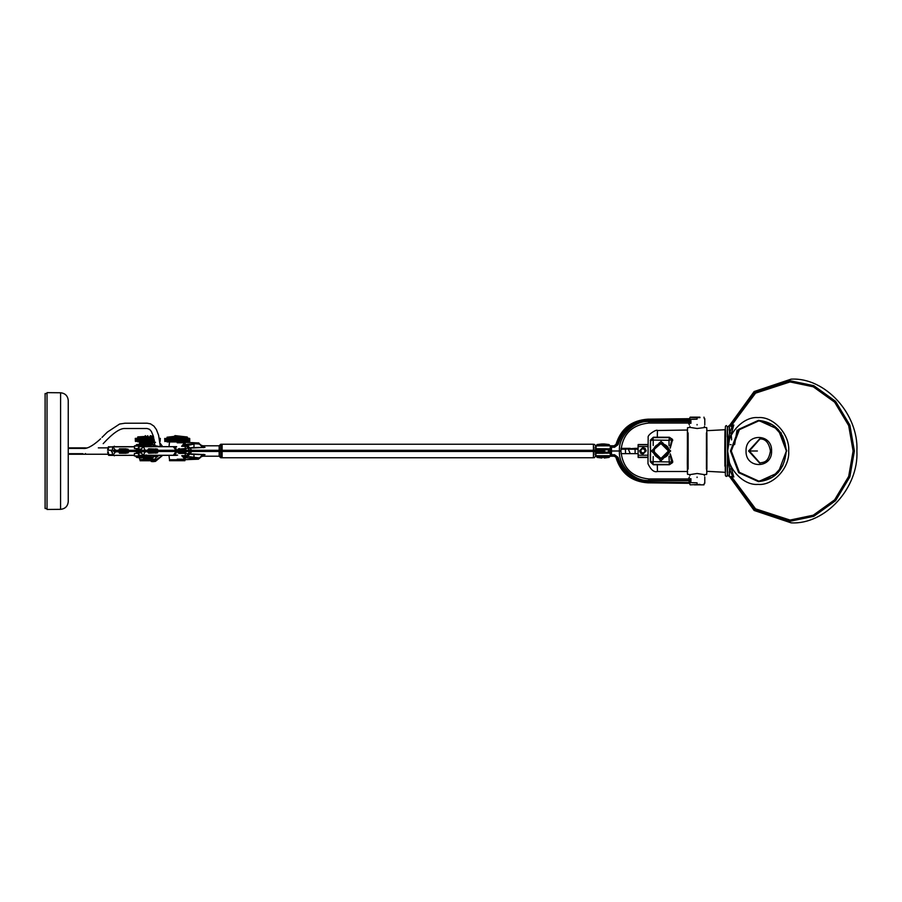 <?xml version="1.0" encoding="UTF-8"?>
<svg xmlns="http://www.w3.org/2000/svg" width="902" height="902" viewBox="0 0 902 902"><rect width="100%" height="100%" fill="white"/><g stroke="black" fill="none" stroke-linecap="round" stroke-linejoin="round"><path stroke-width="1.35" d="M731.353 436.264L731.601 439.917M734.634 444.596L737.035 430.04M730.158 444.652L731.06 444.641M605.941 448.835L608.839 449.072L606.088 449.072M605.411 449.072L600.157 448.835M600.01 452.421L597.271 452.928L605.411 452.928M606.088 452.511L609.324 452.545L606.088 452.928M600.01 452.353L605.603 452.454M600.01 449.647L605.603 449.546M608.816 449.072L606.088 449.489M606.088 452.342L608.997 451.913M605.603 452.353L603.055 452.454C611.139 452.454 611.139 452.454 603.055 452.454M596.786 449.5L605.603 449.647M608.997 450.087L606.088 449.658M603.055 449.546C611.139 449.546 611.139 449.546 603.055 449.546L596.786 449.546L600.698 449.072M597.271 452.928L596.786 452.443L598.218 452.454M694.281 484.848L703.955 484.848L694.281 484.848M699.873 417.152L690.199 417.152L699.873 417.152M153.013 461.655L155.471 461.373L162.71 455.341L153.013 461.655L151.265 461.508M160.026 443.085L162.676 446.659M143.553 450.312L604.036 450.312M608.478 451.462L608.647 450.312M148.853 450.312L148.853 451.462L604.036 451.462M148.853 451.462L145.019 451.462M145.481 455.533L142.189 456.006M137.341 449.061L136.326 449.534L137.205 449.534M137.172 452.353L136.326 452.353L137.172 451.462M653.668 452.905L661.076 458.667L653.398 451L653.465 450.042L653.86 452.905M653.646 449.095L653.465 450.042L661.065 443.333L653.86 449.095M651.469 451L661.065 441.405L670.66 451L661.065 460.595L651.469 451M660.038 460.539L661.076 460.595L670.671 451L661.065 441.405M654.333 452.319L654.333 449.692L654.333 452.319M661.448 460.584L660.794 460.584M670.254 453.807L672.734 461.452L672.61 462.568L669.363 464.755L653.409 464.789L650.286 461.553L650.567 440.007M669.307 464.169L669.261 463.538M651.424 461.903L650.906 461.102L651.402 461.903L653.217 461.7L650.534 461.993L652.947 464.406L653.206 461.7L671.686 461.993L670.039 454.416M653.071 438.462L653.217 440.3L652.947 437.594L669.352 437.594L671.607 439.195L669.352 437.594L669.025 440.3L672.61 439.432L670.254 448.193M669.025 445.622L669.025 440.3L650.534 440.007L650.534 461.993L652.947 464.406L669.352 464.406L672.61 462.568M670.039 447.584L671.686 440.007L672.734 440.548M672.734 461.452L669.363 464.755M669.025 456.367L669.34 464.406M650.252 447.471L650.534 440.007L652.947 437.594L650.534 440.007M650.534 461.993L650.252 454.529M653.071 463.538L653.206 456.502M653.206 445.487L653.206 440.3L651.402 440.097L650.906 440.898L651.424 440.097M650.286 440.447L653.409 437.211L669.363 437.245L672.61 439.432M669.273 437.831L669.261 438.462M639.574 450.842L640.544 453.176L642.878 454.146L646.182 450.842L645.212 448.508L642.878 447.539L639.574 450.842M640.048 450.831C641.931 454.473 643.814 454.473 645.697 450.831C643.814 447.2 641.931 447.2 640.048 450.831M642.878 448.61L644.806 449.715L644.806 451.947L642.878 453.063L640.95 451.947L640.95 449.715L642.878 448.61L640.95 449.715M644.84 449.794L642.912 448.677M640.984 449.794L640.984 452.015M158.515 455.747L156.001 457.63M114.385 446.186C116.865 446.186 116.865 446.186 114.385 446.186C111.893 446.186 111.893 446.186 114.385 446.186M114.385 451.011C111.893 451.011 111.893 451.011 114.385 451.011C111.893 451.011 111.893 451.011 114.385 451.011M159.755 438.372L159.62 440.086M159.891 441.258L159.947 438.372L159.823 441.258M150.093 438.372L150.093 441.258L150.307 438.372L149.54 438.169L149.653 441.258L149.653 438.372M150.307 438.372L149.879 441.258M141.637 438.372L141.637 441.258L141.828 438.372L141.287 438.169L141.253 441.258L141.253 438.372M147.917 438.372L147.917 441.258L148.131 438.372L147.398 438.169L147.477 441.258L147.477 438.372M148.131 438.372L147.691 441.258M143.215 438.372L143.215 441.258L143.418 438.372L142.809 438.169L142.809 441.258L142.809 438.372M143.418 438.372L143.012 441.258M160.173 441.258L160.173 438.372M160.263 438.372L160.082 441.45L160.285 438.372M153.002 438.372L153.002 441.258L153.205 438.372L152.449 438.169L152.607 441.258L152.607 438.372M153.205 438.372L152.799 441.258M159.992 441.258L160.049 438.372L159.947 441.258M149.225 438.372L149.225 441.258L149.439 438.372L148.255 438.169L148.356 441.258L148.356 438.372M149.439 438.372L149.089 441.45L148.785 438.372L149.01 441.258M144.455 438.372L144.455 441.258L144.67 438.372L144.016 438.169L144.038 441.258L144.038 438.372M144.67 438.372L144.241 441.258M136.394 438.372L136.394 441.258L136.067 438.372M136.484 438.372L136.225 441.258L136.303 438.372M137.724 438.372L137.724 441.258L137.476 438.372M159.383 438.372L159.474 439.173M159.699 441.258L159.62 438.372M145.741 438.372L145.741 441.258L145.955 438.372L145.256 438.169L145.301 441.258L145.301 438.372M145.955 438.372L145.515 441.258M136.585 438.372L136.585 441.258L136.687 438.372M135.345 438.372L135.379 441.258L135.345 438.372M141.073 441.258L141.073 438.372L140.701 441.258M153.396 438.372L153.396 441.258L153.193 438.169M147.037 438.372L147.037 441.258L147.263 438.372L146.113 438.169L146.169 441.258L146.169 438.372M147.263 438.372L146.947 441.45L146.598 438.372L146.823 441.258M137.003 438.372L137.003 441.258L136.788 438.372M152.19 438.372L152.19 441.258L152.404 438.372L151.637 438.169L151.784 441.258L151.784 438.372M144.872 438.372L144.872 441.258L144.794 438.169M145.087 438.372L144.794 441.45M150.521 438.372L150.735 441.258M150.938 438.372L150.938 441.258L150.769 438.169M151.153 438.372L150.769 441.45M138.558 438.372L138.558 441.258L138.716 438.372L137.995 438.372L137.995 441.258L137.995 438.372M138.716 438.372L138.277 441.258L138.412 438.372M135.266 438.372L135.492 441.45L135.289 438.372M160.342 438.372L160.049 441.258M135.672 438.372L135.672 441.258L135.48 438.372M135.728 438.372L135.571 441.258L135.616 438.372M139.833 438.372L139.833 441.258L139.494 438.372M138.863 438.372L139.021 441.258L138.908 438.169M154.163 439.669L154.355 440.74M143.824 441.258L143.824 438.372L143.621 441.258M151.367 438.372L151.57 441.258M142.606 441.258L142.606 438.372L142.764 441.45L142.02 438.372L142.212 441.258M159.553 439.624L159.474 438.372M153.983 441.258L153.791 438.372L153.577 441.45M137.352 441.258L137.352 438.372L137.228 441.258M135.785 438.372L135.785 441.258L135.852 438.372M151.987 438.372L152.043 441.45M135.988 441.258L135.988 438.372L136.055 441.45M139.336 441.258L139.179 438.372L139.212 441.45M140.351 441.258L140.351 438.372L140.171 441.258M144.906 436.895L137.826 436.895L137.555 438.169M147.804 436.297L137.826 436.895L150.702 436.895M144.906 436.297L145.391 435.666M154.546 442.036L137.634 441.833L154.524 441.833M152.404 438.169L152.404 441.45M151.637 441.45L151.637 438.169M149.54 441.45L149.54 438.169M148.683 441.45L148.661 438.169M148.255 441.45L148.255 438.169M147.398 441.45L147.398 438.169M146.541 441.45L146.519 438.169M146.113 441.45L146.113 438.169M145.256 441.45L145.256 438.169M144.016 441.45L144.016 438.169M142.764 438.169L142.764 441.45M143.598 438.169L143.598 441.45M153.611 437.109L137.634 437.109M114.385 450.245L115.152 451.011L114.385 451.789L113.607 451.011L114.779 450.346M114.385 446.67C117.497 446.67 117.497 446.67 114.385 446.67C111.273 446.67 111.273 446.67 114.385 446.67M68.248 453.695L82.86 453.695M68.248 448.395L82.837 448.395C86.739 449.083 92.286 446.231 99.502 439.838L100.596 438.789M603.765 443.964L601.781 443.976L603.765 443.964M596.887 445.768L609.808 445.768L596.887 445.498M605.253 453.097L600.157 452.612M143.79 443.987L148.582 444.585L149.349 445.791M141.411 443.987L136.619 444.585L148.221 444.585M151.254 455.296L150.487 456.074M150.487 445.926L151.254 446.704M149.123 444.382L159.744 446.659M149.123 457.618L159.744 455.341M706.954 451.722C706.841 477.462 706.717 477.214 706.604 451C706.717 424.786 706.841 424.538 706.954 450.278M697.133 428.506L689.906 427.368L697.133 428.506C706.446 427.289 706.469 427.289 697.201 428.506M697.167 473.494L689.883 474.632L697.077 473.494L704.349 474.632L697.167 473.494M147.804 436.151C151.536 436.151 151.536 436.151 147.804 436.151C144.072 436.151 144.072 436.151 147.804 436.151M147.804 459.772C157.749 459.772 157.749 459.772 147.804 459.772C137.859 459.772 137.859 459.772 147.804 459.772M147.804 435.666C150.916 435.666 150.916 435.666 147.804 435.666C144.692 435.666 144.692 435.666 147.804 435.666M147.804 460.742C157.749 460.742 157.749 460.742 147.804 460.742C137.859 460.742 137.859 460.742 147.804 460.742M593.415 450.312L593.415 444.246L222.129 444.246L222.129 450.312M222.129 451.462L222.129 457.754L593.415 457.754L593.415 451.462M659.148 442.983L659.148 443.784L663.004 443.784L663.004 442.983L663.015 444.742M663.015 457.258L663.004 459.017L663.004 458.205L659.148 458.205L659.148 459.017M663.004 443.784L667.773 447.674L667.085 448.79M659.148 443.784L654.345 447.787M658.156 445.148L658.156 444.122M654.345 454.213L653.612 451L654.39 447.674M654.39 454.315L657.671 457.652L658.156 456.852M659.148 458.205L658.156 457.855M663.004 458.205L667.773 454.315L667.085 453.199M667.029 453.165L667.717 454.281L668.483 451L667.773 447.674M647.794 444.539L638.154 444.539L638.075 446.535L638.154 457.461L647.794 457.461M638.075 446.535L647.726 446.535M647.715 455.217L638.075 455.217M142.189 446.366L145.481 446.659M114.385 455.837C116.865 455.837 116.865 455.837 114.385 455.837C111.893 455.837 111.893 455.837 114.385 455.837M146.068 451.192L145.594 451.958L144.974 451.192L145.594 450.414M146.44 455.048L141.839 455.533M189.172 438.462L189.172 441.36L189.037 438.462M179.509 438.462L179.509 441.36L179.724 438.462L178.528 438.271L178.641 441.36L178.641 438.462M171.042 438.462L171.042 441.36L170.67 438.462M184.324 438.462L184.324 441.36L183.952 438.462M177.333 438.462L177.333 441.36L177.547 438.462L176.386 438.271L176.454 441.36L176.454 438.462M177.547 438.462L177.22 441.552L176.893 438.462L177.108 441.36M172.62 438.462L172.62 441.36L172.834 438.462L172.214 438.271L172.226 441.36L172.226 438.462M172.834 438.462L172.429 441.36M189.589 441.36L189.589 438.462M182.418 438.462L182.418 441.36L182.621 438.462L181.866 438.271L182.024 441.36L182.024 438.462M188.541 438.462L188.541 441.36L188.338 438.462M189.296 438.462L189.296 441.36L189.037 438.271M185.023 438.462L185.023 441.36L184.673 438.462M187.672 438.462L187.672 441.36L187.796 438.462L186.962 438.271L187.165 441.36L187.165 438.462M187.796 438.462L187.39 437.211L167.05 437.211L166.893 441.36L166.893 438.462M178.855 438.462L179.07 441.36L179.07 438.462M173.872 438.462L173.872 441.36L174.086 438.462L173.432 438.271L173.455 441.36L173.455 438.462M165.81 438.462L165.81 441.36L165.641 438.462M167.141 438.462L167.141 441.36L167.242 438.271L166.419 438.462L166.532 441.36L166.419 438.462M189.713 438.462L189.713 441.36M188.721 438.462L188.721 441.36L188.45 438.271M175.146 438.462L175.146 441.36L175.371 438.462L174.255 438.271L174.289 441.36L174.289 438.462M175.371 438.462L175.089 441.552L174.717 438.462L174.932 441.36M166.002 438.462L166.002 441.36L166.205 438.462M164.762 438.462L164.795 441.36L164.762 438.462M170.489 441.36L170.489 438.462L170.117 441.36M170.298 441.36L169.768 438.462L169.768 441.36M177.773 438.462L177.987 441.36M182.813 438.462L182.813 441.36L182.61 438.271M187.3 438.462L187.424 441.36L187.424 438.462M166.532 438.462L166.644 441.36L166.644 438.462M181.606 438.462L181.606 441.36L181.821 438.462L181.054 438.271L181.201 441.36L181.201 438.462M179.938 438.462L180.152 441.36M180.355 438.462L180.569 441.36M169.937 441.36L169.418 438.462L169.418 441.36M186.613 438.462L186.613 441.36L186.319 438.462M167.975 438.462L167.975 441.36L168.122 438.462L167.411 438.462L167.411 441.36L167.411 438.462M168.122 438.462L167.693 441.36L167.828 438.462M164.683 438.462L164.874 441.552L164.705 438.462M165.089 438.462L165.089 441.36L164.897 438.462M165.145 438.462L164.976 441.36L165.032 438.462M168.279 438.462L168.279 441.36L168.437 438.462M173.658 438.462L173.838 441.552M169.08 441.36L169.08 438.462L168.753 441.36M183.771 441.36L183.771 438.462L183.399 441.36M183.58 441.36L182.993 441.552M182.215 438.462L182.26 441.552M173.24 441.36L173.037 438.462L172.981 441.552M173.037 441.36L173.037 438.462M165.483 438.462L165.483 441.36L165.201 438.462M165.551 438.462L165.337 441.36L165.404 438.462M180.783 438.462L180.986 441.36M172.023 441.36L172.023 438.462L172.181 441.552L171.436 438.462L171.628 441.36M178.427 441.36L178.201 438.462L178.055 441.552M178.201 441.36L178.201 438.462M188.969 441.36L188.89 438.462L188.619 441.552M189.409 438.462L189.409 441.36L189.149 438.271M179.295 438.462L179.385 441.552M187.909 438.462L187.909 441.36L188.135 438.462M189.544 441.36L189.51 438.462L189.544 441.36M185.361 438.462L185.361 441.36L185.124 438.271M186.162 441.36L186.004 438.462L186.06 441.552M181.403 438.462L181.46 441.552M185.846 441.36L185.846 438.462L185.688 441.36M175.586 438.462L175.8 441.36M187.03 441.36L186.894 438.462L186.906 441.552M176.24 441.36L176.014 438.462L175.913 441.552M176.014 441.36L176.014 438.462M174.323 436.996L187.39 437.211M184.267 436.996L180.118 436.996M177.22 436.399L174.323 436.106L179.848 436.106M187.39 441.935L167.05 441.935L187.469 441.552M181.866 441.552L181.866 438.271M181.054 441.552L181.054 438.271M178.957 441.552L178.934 438.271M178.528 441.552L178.528 438.271M176.815 441.552L176.792 438.271M176.386 441.552L176.386 438.271M174.672 441.552L174.661 438.271M174.21 438.271L174.21 441.552M172.181 438.271L172.181 441.552M173.421 438.271L173.421 441.552M174.323 436.399L167.05 437.211M156.17 446.659L159.113 446.659M159.113 455.341L156.17 455.341M638.075 448.35L635.053 448.35L635.121 452.59M638.075 453.65L630.272 453.65L628.322 449.196L638.075 449.196M635.064 448.35L625.413 449.196L625.526 452.59M621.016 448.35L625.458 448.35L625.413 449.196L620.948 449.196M610.327 453.108L595.951 453.266L595.816 456.209L609.786 456.209L596.887 456.209M184.211 460.697L169.497 460.697L169.508 459.727L184.211 459.727M175.033 435.621L187.199 436.996M169.497 460.697L184.933 460.697L184.933 459.727M171.527 460.697L174.255 460.697M85.487 453.537L85.487 454.236L107.778 454.236M107.778 447.866L98.318 447.866M86.987 447.866L85.487 448.181M68.248 454.236L85.487 454.236M68.248 447.866L85.487 447.866M47.028 392.641L60.592 392.765L60.558 509.337L47.028 509.45L47.028 392.641M47.028 508.581L45.1 508.548L45.1 393.543L47.028 393.509M60.558 509.337C65.203 508.829 67.763 506.259 68.248 501.613L68.248 400.477C67.751 395.82 65.181 393.249 60.524 392.765M176.623 446.659L139.438 446.659L138.288 449.072L139.336 446.704M141.219 446.659L143.497 446.704L141.152 449.072L143.407 446.659M156.869 451.722L137.769 451.722L138.288 452.928L141.152 452.928L143.497 455.296L173.308 455.296L176.082 451.462M150.318 451.722L149.089 451.722M141.625 450.278L141.152 449.072L138.288 449.072L137.803 450.278L156.869 450.278M148.176 450.278L148.018 449.41L149.653 449.072L148.018 449.41L148.695 448.79L156.125 449.072M148.018 449.41L148.695 448.79M155.809 448.79L156.835 449.41M156.125 452.928L148.695 453.21L148.176 451.722M149.45 451.722L149.653 452.928L148.018 452.59L148.695 453.21M156.835 452.59L155.809 453.21M185.372 449.151L179.554 449.072L185.113 448.587L186.274 450.278M179.554 449.072L178.032 449.106L179.43 448.587M185.53 450.278L177.717 450.278L178.032 449.106M186.274 451.722L185.113 453.413L179.43 453.413L178.032 452.894L177.717 451.722L178.269 452.443L185.53 452.443M179.43 453.413L178.032 452.894M148.999 449.072L157.422 449.072L157.906 450.278M156.801 452.443L148.018 452.59M149.01 452.928L157.422 452.928L157.906 451.722M185.372 452.849L179.554 452.928M149.45 450.278L149.36 449.557L156.801 449.557M137.07 450.278L138.919 446.794M138.919 455.206L137.07 451.722M139.336 455.296L138.288 452.928L139.438 455.341L138.649 455.059M176.623 455.341L139.438 455.341M145.064 451.722L143.407 455.341L141.152 452.928L141.625 451.722M146.417 446.659L150.273 446.298M146.225 455.296L145.549 455.533M146.417 455.341L145.842 455.69M150.747 455.296L146.214 455.814M150.927 446.817L150.555 445.791L134.646 445.791L134.398 448.553L137.51 448.61L135.819 448.576M135.819 453.424L137.51 453.39L134.398 453.447L134.398 455.961L142.595 455.961M174.278 455.104L177.66 455.104M177.717 451.722L185.474 451.462M185.53 451.722L178.269 451.722M186.466 451.722L179.284 451.462M178.754 450.312L186.466 450.278M178.404 450.278L177.717 450.278M147.793 457.506L146.857 457.686M146.857 444.314L148.187 444.506M176.048 450.312L173.308 446.704L175.191 446.659M145.064 450.278L143.497 446.704L173.218 446.659M175.191 455.341L173.218 455.341M134.398 455.961L150.555 456.209L150.927 455.183M145.481 455.961L150.792 455.95L145.481 455.961M150.679 446.659L150.679 445.16M150.679 456.84L150.679 455.341M176.612 446.896L175.135 446.896L176.792 450.312M176.815 451.462L175.135 455.104L176.612 455.104M155.516 442.318L139.607 442.803L151.468 442.803L154.716 446.321M156.001 455.679L155.516 459.682L140.092 459.682L145.109 459.197L142.967 458.013M154.028 456.637L150.95 458.566M143.903 443.773L151.175 443.716L151.66 444.889L151.66 444.066L152.821 445.238L152.325 444.156L153.577 445.182L151.468 443.671L144.14 443.671L144.433 442.803M144.433 444.021L151.581 443.705M142.527 443.998L144.14 442.803M153.757 456.964L152.224 457.9L152.821 456.649L151.66 457.111L151.175 458.284L151.175 456.119M144.433 457.979L151.389 458.374L143.384 457.9L144.5 458.498M151.818 458.16L144.647 458.566M151.175 445.881L151.389 443.626M153.577 445.182L153.588 444.506M154.648 442.803L151.468 442.803L151.468 443.671M156.001 459.197L145.109 458.746M142.02 442.318L153.588 442.318M593.415 457.269L594.373 457.754L595.534 456.119L595.534 445.881L614.6 445.791L611.477 445.791L611.477 456.209L614.6 456.209L609.808 456.209L611.477 456.209L610.271 455.724L610.248 453.131L611.635 451L619.448 451L609.56 451L611.635 451L610.248 448.869L610.271 446.276L611.477 445.791L599.052 445.791M603.055 453.165C606.967 453.165 606.967 453.165 603.055 453.165C608.219 453.187 608.219 453.199 603.055 453.221C597.891 453.232 597.891 453.255 603.055 453.278C608.219 453.255 608.219 453.232 603.055 453.221C597.891 453.199 597.891 453.187 603.055 453.165C599.131 453.165 599.131 453.165 603.055 453.165M697.077 477.034C707.021 477.034 707.021 477.034 697.077 477.034C687.132 477.034 687.132 477.034 697.077 477.034M697.077 483.303C707.021 483.303 707.021 483.303 697.077 483.303C687.132 483.303 687.132 483.303 697.077 483.303M616.01 457.686C620.926 473.313 631.558 481.691 647.895 482.829L647.895 482.029C632.043 480.958 621.681 472.851 616.833 457.709L614.138 456.209M689.105 478.962L690.909 478.68L689.162 480.416L690.909 478.68L690.909 481.341L689.105 480.416L648.865 480.416C634.309 481.724 618.129 465.556 619.448 451L620.892 451L619.448 451C618.129 436.444 634.309 420.276 648.865 421.584L689.105 421.584L689.962 421.223L688.914 419.453L690.909 420.659L689.951 420.197L689.962 421.223L690.909 420.659L690.909 423.32L689.162 421.584L689.105 423.038L648.865 423.038C631.998 424.808 622.673 434.133 620.892 451C622.673 467.867 631.998 477.192 648.865 478.962L689.105 478.962L689.105 480.416L689.196 478.962M689.962 480.777L689.951 481.803L690.909 481.341L688.914 482.547L647.895 482.029L647.895 480.71L689.105 480.71L689.105 482.029M610.248 454.766L614.6 454.766L614.6 456.209L616.833 457.709L618.118 457.393C622.763 471.904 632.697 479.672 647.895 480.71M690.909 481.341L689.196 482.829L689.951 481.803M688.914 482.547L697.077 482.829C707.653 482.829 707.653 482.829 697.077 482.829M689.523 482.018L689.365 480.698M595.816 453.165L595.918 448.734L610.248 448.869M609.504 451.147L611.635 451.147L609.515 453.266M606.088 453.165L607.057 453.278M599.052 453.278L600.01 453.165M595.534 455.544L595.624 456.232M596.301 456.209L597.068 457.415L601.837 458.013M595.816 455.735L610.271 455.724L609.808 456.48L596.887 456.48M596.301 445.791L595.816 448.835M607.057 445.791L609.989 445.791M594.858 444.833L595.636 445.938M697.077 424.966C707.021 424.966 707.021 424.966 697.077 424.966C687.132 424.966 687.132 424.966 697.077 424.966M697.077 418.697C707.021 418.697 707.021 418.697 697.077 418.697C687.132 418.697 687.132 418.697 697.077 418.697M689.951 420.197L689.196 419.171L690.909 420.659M647.895 421.29L647.895 419.971L689.105 419.971L689.105 421.29L647.895 421.29C632.697 422.328 622.763 430.096 618.118 444.607L616.833 444.291C621.681 429.149 632.043 421.042 647.895 419.971L647.895 419.171C631.558 420.309 620.926 428.687 616.01 444.314L616.833 444.291L614.6 445.791L614.6 447.234L610.248 447.234M690.909 423.32C688.26 423.32 688.26 423.32 690.909 423.32L689.105 423.038M688.914 419.453L697.077 419.171C707.653 419.171 707.653 419.171 697.077 419.171M616.01 444.314L614.138 445.791M689.196 423.038L689.162 421.584M599.052 448.835L600.574 448.734M605.535 448.734L607.057 448.835M609.56 450.853L611.635 450.853L609.515 448.734M603.055 448.835C608.219 448.835 608.219 448.835 603.055 448.835C608.219 448.813 608.219 448.801 603.055 448.779C597.891 448.801 597.891 448.813 603.055 448.835C597.891 448.835 597.891 448.835 603.055 448.835M127.216 451.767L114.385 451.801M116.302 451.767L119.402 451.767M134.398 455.386L108.714 455.386L108.274 451.846M108.06 447.708L108.714 446.704L108.15 450.222L114.689 450.301M128.49 450.323L128.005 449.117L119.74 449.117L119.075 450.323L108.274 450.245M134.398 446.704L112.57 446.704L112.457 450.222M118.985 449.726L119.436 448.846L126.246 448.846L127.148 449.726M108.375 447.189L112.773 446.794L115.546 450.245M115.546 451.846L112.773 455.296L112.231 454.901L112.57 455.386L118.173 455.386M127.148 452.376L126.246 453.255L119.436 453.255L119.075 451.778M112.457 451.879L112.231 454.901L108.06 454.394M157.703 455.905L156.001 457.1M112.57 455.386L134.398 455.296M108.353 446.873L134.398 446.794M119.729 451.767L119.74 452.973L126.246 453.255M128.49 451.767L128.005 452.973L126.562 452.973M127.126 449.602L119.639 449.602L119.729 450.323M108.375 454.901L107.597 451.868M118.985 452.376L127.126 452.5M732.604 476.56L729.492 468.623L728.545 463.357L727.587 462.557L727.587 439.443L728.545 438.643L729.492 433.377L732.604 425.44M759.991 463.042L749.37 451L759.991 438.958M729.617 438.372L727.621 451L729.617 463.628L728.545 463.357L727.632 452.274L728.545 438.643L729.617 438.372L731.691 432.734L729.492 433.377C729.402 424.143 729.301 423.094 729.199 430.231M733.698 425.192L731.691 432.734M729.199 471.769C729.301 478.906 729.402 477.857 729.492 468.623L731.691 469.265L733.698 476.808M729.617 463.628L731.691 469.265M202.702 456.209L200.999 456.908L201.45 455.781L199.635 458.284L201.789 456.119L204.991 454.642L203.164 454.371L204.991 454.642L202.702 456.209L219.163 456.209L219.163 451.462M191.675 451.462L190.018 453.853L204.991 454.642L203.164 454.676L199.297 457.934L181.753 455.679L188.236 455.679L189.815 454.078L193.986 454.676L193.986 458.498L186.883 457.9L183.185 456.637L185.417 458.746L182.723 456.232M219.163 450.312L219.163 445.791L202.702 445.791L204.991 447.358L190.018 448.147L191.619 450.312M177.22 442.318C187.165 442.318 187.165 442.318 177.22 442.318C167.276 442.318 167.276 442.318 177.22 442.318M177.22 459.682C167.276 459.682 167.276 459.682 177.22 459.682C187.165 459.682 187.165 459.682 177.22 459.682M184.29 446.321L182.452 446.321M181.618 446.321L184.549 442.803L177.22 442.803C166.656 442.803 166.656 442.803 177.22 442.803M183.884 446.321L193.986 444.066L193.986 447.324L189.815 447.922L188.236 446.321L182.294 446.321L187.041 444.246L199.297 443.626L198.632 442.916M185.417 458.746L184.966 459.197L181.764 455.679M183.185 456.637L183.782 457.957M199.297 443.626L201.789 445.881L199.297 443.626M184.549 442.803L185.417 443.671L183.365 445.498L182.723 444.844M193.197 457.641L193.919 457.652M199.297 458.374L193.986 458.498L199.297 457.934L198.519 459.197L184.933 459.682M189.668 451.462L186.804 455.645L188.36 455.645M188.36 446.355L186.804 446.355L189.645 450.312M193.986 443.626L199.297 444.066L203.164 447.629L204.991 447.358L201.45 446.219L200.999 445.092L202.702 445.791M187.041 444.246L187.39 446.321M187.39 455.679L186.883 457.9M189.612 451.462L188.935 453.593L186.804 455.645M222.061 456.84L222.061 451.462M222.061 450.312L222.061 445.16M220.618 445.16L220.618 450.312M220.618 451.462L220.618 456.84M757.387 451L749.37 451M605.467 451.913L596.786 452.364M597.451 450.312L605.467 450.087M690.199 484.848L700.02 484.374M689.85 418.697L689.85 417.626L700.02 417.626M604.317 451.462L604.317 450.312M372.165 450.312L372.165 451.462M371.872 451.462L371.872 450.312M152.235 450.312L152.235 451.462M136.811 452.917L136.326 452.443L137.194 452.443M137.205 450.887L136.044 450.887L137.205 450.887M668.675 451.958L661.065 458.667C666.567 457.303 669.126 454.743 668.732 451L668.675 451.958M661.065 443.333L668.732 451C669.126 447.245 666.567 444.686 661.065 443.333L661.087 443.333M657.299 464.406L657.434 471.498C654.108 472.535 650.962 469.953 647.986 463.741L648.166 437.515C647.151 434.753 657.039 428.856 657.434 430.502L657.299 437.594M609.808 445.498L609.042 444.551L597.586 444.551M148.943 445.52L135.852 445.52L136.619 444.585M706.435 469.096L706.435 432.904M688.113 432.904L688.113 469.096M706.909 433.276L706.909 468.724M657.434 430.502L687.403 430.028L687.437 473.302M668.258 451C668.664 441.676 653.398 441.676 653.803 451C653.398 460.324 668.664 460.324 668.258 451M668.461 451L661.031 458.419L654.029 453.447L653.612 451L654.029 448.542L661.031 443.57L668.461 451M141.377 458.013L136.619 457.415L135.852 456.48L148.943 456.48M136.619 457.415L148.221 457.415M638.142 444.742L647.783 444.742M647.783 457.213L638.142 457.213M706.514 451C706.638 424.808 706.751 424.808 706.875 451C706.751 477.192 706.638 477.192 706.514 451M725.185 451C725.061 423.996 724.937 423.996 724.813 451C724.937 478.004 725.061 478.004 725.185 451M727.429 473.336L727.452 430.074C727.102 422.869 727.779 427.559 726.381 425.552L725.467 426.195L725.332 428.123L725.287 471.002M725.298 472.062L725.445 475.749L726.381 476.448C727.779 474.441 727.102 479.131 727.452 471.926L727.429 428.664M597.586 457.415L609.042 457.415L609.808 456.48M185.53 449.557L178.269 449.557L178.269 450.278M150.792 446.039L134.398 446.039M149.304 445.216L150.679 445.216M150.679 456.784L149.304 456.784M150.984 455.239L150.984 456.84M150.984 445.16L150.984 446.761M593.888 447.088L593.888 454.912M697.077 477.519C707.653 477.519 707.653 477.519 697.077 477.519C686.512 477.519 686.512 477.519 697.077 477.519M614.6 454.766L618.118 457.393M690.909 478.68C688.26 478.68 688.26 478.68 690.909 478.68M648.865 480.416L648.865 478.962M594.373 444.348L593.415 444.731M697.077 424.481C707.653 424.481 707.653 424.481 697.077 424.481C686.512 424.481 686.512 424.481 697.077 424.481M618.118 444.607L614.6 447.234M648.865 421.584L648.865 423.038M730.868 426.42L755.053 393.227L790.129 381.625L813.457 386.496L834.948 401.942L849.064 425.462L853.506 451L849.064 476.538L834.948 500.058L813.457 515.504L790.129 520.375L755.459 509.078L731.218 476.56M731.421 476.56L755.56 508.852L790.028 520.059L813.243 515.211L834.632 499.832L848.681 476.425L853.112 451L848.681 425.575L834.632 402.168L813.243 386.789L790.028 381.941L755.56 393.148L731.421 425.44M730.462 476.56L754.997 509.698L790.231 521.232L813.841 516.305L835.602 500.666L849.887 476.854L854.386 451L849.887 425.146L835.602 401.334L813.841 385.695L790.231 380.768L754.997 392.302L730.462 425.44M786.736 451L780.974 432.543M748.592 451L759.597 438.947C765.336 438.575 768.955 442.589 770.443 451C768.256 463.256 763.487 462.027 759.597 463.053L748.592 451M771.593 451C772.292 432.971 745.345 432.971 746.044 451C745.345 469.029 772.292 469.029 771.593 451M782.857 436.32L772.304 424.729L758.819 420.862L739.347 429.69L731.285 451L739.347 472.31L758.819 481.138L772.304 477.271L782.857 465.68M758.526 420.377L738.806 429.397L730.654 451L738.806 472.603L758.526 481.623M730.451 451L738.648 429.352L758.424 420.377L778.201 429.352L786.397 451L778.201 472.648L758.424 481.623L738.648 472.648L730.451 451M788.675 451C790.039 434.482 773.273 416.126 758.176 417.615C743.09 416.126 726.324 434.482 727.688 451C726.324 467.518 743.09 485.874 758.176 484.385C773.273 485.874 790.039 467.518 788.675 451M727.587 439.443C727.474 424.414 727.362 423.579 727.237 436.94M727.237 465.06C727.362 478.421 727.474 477.586 727.587 462.557M184.966 459.197L177.22 459.197C166.656 459.197 166.656 459.197 177.22 459.197M203.164 447.324L193.986 447.629M193.986 454.371L203.164 454.676L201.45 455.781M220.708 451.462L220.708 457.754L221.971 457.754L221.971 451.462M221.971 450.312L221.971 444.246L220.708 444.246L220.708 450.312M704.315 483.303L703.955 484.848M689.85 484.374L689.85 483.303M703.955 417.152L704.315 418.697M608.985 451.462L608.985 450.312M140.656 450.312L114.182 450.312M114.182 451.462L140.656 451.462M687.628 471.498L657.434 471.498M153.43 436.455L150.217 435.666M111.487 451.812L111.487 450.278M103.189 443.649C112.806 433.208 120.067 428.157 124.995 428.518L147.105 428.518L149.54 429.329L151.389 431.46L153.351 436.162L154.93 445.543M102.016 437.38L107.361 432.081L119.605 424.041L124.983 423.218L147.15 423.207L150.521 423.85L153.926 426.127L156.396 429.544L158.605 435.26L160.319 446.659M596.301 445.768L597.068 444.551L601.848 443.964M609.042 444.551L604.261 443.964M706.875 471.318L706.672 474.441L704.315 474.632M706.875 430.682L706.74 427.649L704.372 427.368L704.372 426.409M689.883 474.632L687.516 474.294L687.324 463.436L687.504 427.751L689.929 427.368L689.906 426.409M704.372 475.591L704.372 474.621M689.906 474.621L689.906 475.591M155.516 459.772L155.516 460.742L140.092 460.742L140.092 459.772M654.029 453.447L654.029 448.542M149.349 456.209L148.582 457.415L143.824 458.013M140.656 451.722L140.656 450.278M188.901 453.65L185.417 453.65M630.261 453.65L621.016 453.65M630.261 448.35L625.447 448.35M188.913 448.35L185.417 448.35M725.445 429.69L706.694 430.694M725.524 471.893L725.524 430.107M706.694 471.306L725.445 472.31M604.261 458.013L609.042 457.415M138.649 446.941L139.438 446.659M185.417 449.016L185.181 446.659M185.417 452.984L185.181 455.341M139.607 457.878L139.607 459.197M139.607 444.122L139.607 442.803M144.32 443.581L147.815 442.803M150.42 458.768L145.177 458.768M704.789 483.303L704.789 477.034M647.895 482.829L689.365 483.303M689.365 477.034L688.587 478.962M704.789 424.966L704.789 418.697M647.895 419.171L689.365 418.697M688.587 423.038L689.365 424.966M108.364 446.851L107.597 450.222M127.96 451.767L128.963 451.767M732.886 475.591L733.867 476.933L729.335 476.56L727.395 474.756M729.56 476.56L754.14 510.464L791.077 522.844C825.093 524.896 858.817 487.892 856.9 451C858.817 414.097 825.093 377.104 791.077 379.156L754.14 391.536L729.56 425.44M758.424 481.623C775.235 479.785 784.514 469.57 786.273 451C784.514 432.43 775.235 422.215 758.424 420.377M732.886 426.409L733.867 425.067L729.335 425.44L727.395 427.244M169.024 455.679L169.508 459.682M198.868 442.95L184.933 442.318M169.024 446.321L169.508 442.318M201.8 456.119L200.999 456.908M201.8 445.881L200.999 445.092M189.589 450.312L186.737 446.343M219.163 456.209L220.708 457.754M219.163 445.791L220.708 444.246"/></g></svg>
